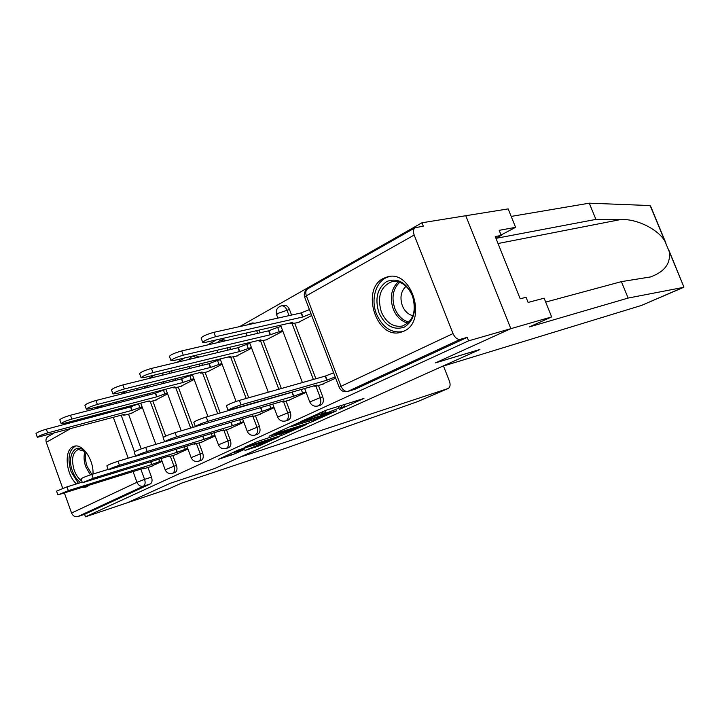 <?xml version="1.0" encoding="UTF-8"?>
<svg xmlns="http://www.w3.org/2000/svg" width="720" height="720" viewBox="0 0 720 720"><rect width="100%" height="100%" fill="white"/><g stroke="black" fill="none" stroke-linecap="round" stroke-linejoin="round"><path stroke-width="1.08" d="M339.471 409.392L363.978 398.439L326.304 410.157L300.681 421.596L322.956 413.19L325.8 412.578L320.724 415.323L338.94 408.15L344.655 406.62L339.471 409.392M147.708 387.405L146.7 385.956M172.728 372.645L171.135 370.962M198.945 357.066L195.3 355.428L192.771 356.031L196.407 357.669M226.368 340.605L223.236 339.624L220.689 340.209L223.83 341.19M254.898 323.217L252.711 322.938L250.155 323.505L252.342 323.784M291.582 315.063L289.44 309.456C288.09 306.387 286.236 305.01 283.869 305.307L281.313 305.856C283.671 305.55 285.534 306.936 286.893 310.005L289.035 315.63M403.974 331.119C427.572 321.354 411.894 269.496 387.585 276.813L383.4 278.397C360.378 289.395 376.533 339.786 400.752 332.307L403.974 331.119M82.998 487.323L85.914 487.134L88.821 485.496M92.997 474.057C93.861 459.972 82.548 443.349 74.259 446.229L72.738 446.832C63.702 450.963 66.213 475.173 76.5 483.921M244.926 450.477L259.02 445.887L279.774 436.455L238.176 450.054L218.592 459.27L235.035 453.699L244.143 449.496L234.225 452.421L246.06 447.597L272.754 439.173L244.926 450.477M545.688 302.085L621.405 281.637L628.128 298.062L529.326 326.934L551.655 316.899L544.113 298.188L528.111 302.436L526.05 297.279L520.182 298.8L495.243 236.547L501.228 235.431L499.185 230.328L515.592 227.34L508.167 208.899L465.786 215.721L510.84 328.671L435.51 362.862L479.691 349.587L214.812 468.477L170.28 483.273L127.494 502.695L85.473 516.816L468.612 340.839L467.235 337.365L460.305 339.336L347.535 391.536C343.683 392.292 340.911 390.897 339.201 387.36L339.219 387.396M414.18 235.044L306.36 295.794L341.037 386.28L453.015 333.594L414.18 235.044C412.974 231.525 413.298 229.077 415.179 227.709L423.315 226.188L421.965 222.777L465.786 215.721L510.84 328.671L468.612 340.839M309.816 422.703L336.582 410.805L298.836 422.685L271.944 434.727L309.816 422.703L309.222 421.146M306.765 424.341L281.934 435.294L244.08 447.435L257.517 441.522L276.606 435.141L283.329 432.027L269.073 436.167L306.684 424.125M125.928 407.052L126.288 408.042M128.529 414.18L141.201 448.893M147.987 467.478L151.515 477.126L144.576 479.367C145.575 482.706 145.188 484.983 143.424 486.18L77.787 516.591C75.006 517.185 72.936 515.997 71.577 513.036L64.458 493.146M421.965 222.777L239.733 326.583M216.396 339.876L207.432 344.979M184.68 357.939L177.012 362.313M154.809 374.958L148.293 378.666M126.63 391.014L121.158 394.128M99.999 406.179L95.463 408.762M74.79 420.543L71.109 422.64M62.73 488.322L46.278 442.323C45.531 439.767 46.125 437.841 48.033 436.536L53.415 433.476M85.473 516.816L84.582 514.323L77.787 516.591M453.015 333.594C454.977 337.779 457.407 339.687 460.305 339.336M297.765 322.686L311.688 315.522M321.408 384.615L335.682 378.162M266.049 339.948L282.861 331.2M288.873 400.23L306.108 392.346M236.043 356.274L251.649 348.165M258.102 414.99L274.104 407.691M207.621 371.736L222.129 364.221M228.96 428.976L243.828 422.199M180.657 386.406L194.148 379.431M201.33 442.233L215.154 435.951M155.043 400.338L167.598 393.867M175.086 454.824L187.947 449.001M149.958 393.291L150.417 394.524M152.775 400.941L165.699 436.122M172.836 455.526L176.472 465.426L174.006 466.218C175.068 469.899 174.537 472.275 172.422 473.337C169.056 474.057 166.644 472.887 165.186 469.818L174.006 466.218L170.361 456.3M175.212 378.774L175.77 380.304M178.263 387.027L193.176 427.329M198.963 442.962L202.716 453.123L200.241 453.906C201.33 457.695 200.763 460.143 198.522 461.25C195.084 461.979 192.627 460.773 191.133 457.641L200.241 453.906L196.479 443.727M201.762 363.456L202.455 365.31M205.092 372.375L220.221 412.983M226.467 429.732L230.355 440.172L227.862 440.946C228.987 444.852 228.366 447.381 225.999 448.533C222.489 449.271 219.978 448.029 218.448 444.816L227.862 440.946L223.974 430.488M229.734 347.256L230.571 349.497M233.361 356.931L248.697 397.764M255.465 415.782L259.488 426.51L256.995 427.284C258.147 431.307 257.472 433.917 254.961 435.123C251.379 435.861 248.805 434.592 247.239 431.307L256.995 427.284L252.963 416.529M259.218 330.075L260.235 332.775M263.205 340.623L281.34 388.53M286.074 401.058L290.25 412.092L287.757 412.857C288.945 417.006 288.207 419.706 285.534 420.975C281.88 421.713 279.243 420.408 277.632 417.042L287.757 412.857L283.563 401.787M294.75 323.379L315.882 378.756M318.447 385.479L322.785 396.846L320.283 397.602C321.507 401.877 320.706 404.685 317.862 406.008C314.118 406.755 311.418 405.405 309.771 401.967L320.283 397.602L315.936 386.19M150.12 466.803L162.099 461.394M130.68 413.595L142.371 407.574M172.575 473.283L174.888 472.536C177.003 471.474 177.534 469.107 176.472 465.426M198.684 461.205L200.997 460.458C203.238 459.351 203.805 456.903 202.716 453.123M226.161 448.479L228.483 447.741C230.85 446.589 231.471 444.06 230.355 440.172M255.132 435.069L257.454 434.34C259.965 433.134 260.64 430.524 259.488 426.51M285.714 420.912L288.036 420.192C290.7 418.932 291.438 416.232 290.25 412.092M318.051 405.945L320.364 405.243C323.199 403.911 324.009 401.121 322.785 396.846M123.165 400.203L123.84 401.409M84.582 514.323L150.345 483.912C152.118 482.715 152.505 480.456 151.515 477.126M467.235 337.365L355.158 389.196L347.733 391.482M330.93 413.055L298.476 423.171L290.583 426.798L315.72 419.076L330.93 413.055M288.162 431.667L300.186 426.753L285.516 431.487L278.802 434.592L288.162 431.667M310.986 313.695L302.634 317.034L215.523 336.735C208.557 338.697 204.291 340.587 202.725 342.396L205.803 342.297L292.851 322.38L290.925 323.829L299.07 322.38M201.114 338.058L201.087 338.004C202.644 336.168 206.901 334.278 213.876 332.334L301.077 312.948L309.42 309.609M301.077 312.948L302.634 317.034M335.205 376.92L326.799 380.241L325.224 376.11L333.63 372.798M226.44 405.891L226.422 405.855C228.141 404.424 232.452 402.606 239.373 400.401L325.224 376.11M326.799 380.241L241.038 404.847C234.126 407.079 229.806 408.888 228.078 410.292L316.755 385.074L314.73 386.28L316.728 385.974L323.46 384.021M282.609 330.525L270.126 334.809L183.285 355.203C176.508 357.138 172.413 358.938 170.982 360.612L174.15 360.441L260.892 339.858L259.137 341.181L267.336 339.633M170.982 360.612L169.407 356.346C170.82 354.654 174.924 352.854 181.701 350.928L268.614 330.831L277.659 327.357L279.171 331.326M281.097 326.565L277.659 327.357M268.614 330.831L270.126 334.809M251.379 347.445L239.409 351.603L152.955 372.591C146.367 374.499 142.416 376.218 141.111 377.757L144.351 377.523L230.67 356.373L229.068 357.588L237.33 355.95M141.111 377.757L139.59 373.608C140.886 372.051 144.828 370.323 151.425 368.433L237.951 347.733L246.744 344.34L248.202 348.21M249.93 343.584L246.744 344.34M237.951 347.733L239.409 351.603M683.595 287.352L641.52 305.415L683.928 287.064L668.52 249.381M621.405 281.637L650.457 276.948C664.758 271.755 670.995 263.259 669.177 251.469L664.875 241.092C658.323 229.797 637.965 218.961 621.153 219.456L595.917 219.402L495.963 238.347M683.541 287.361L628.128 298.062M551.655 316.899L510.84 328.671L435.744 362.754L479.925 349.479L442.269 366.381L641.52 305.415M501.057 234.999L515.592 227.34M665.964 243.207L650.916 206.901L649.629 205.542L589.275 203.184L595.917 219.402M589.275 203.184L511.191 216.414M495.918 238.23L501.228 235.431M447.984 388.584L417.699 401.58L285.507 448.326L181.224 483.273L169.137 488.7L127.494 502.695L170.136 483.336L214.659 468.549L240.021 457.164L448.182 388.494C450.189 387.171 450.612 384.732 449.442 381.195L443.484 366.012M412.569 295.479C416.871 309.996 414.162 320.535 404.424 327.078C393.696 330.615 385.2 325.863 378.936 312.822C374.679 298.782 377.253 288.351 386.649 281.538C397.323 277.524 405.963 282.168 412.569 295.479M381.312 311.922C386.19 322.686 393.174 327.402 402.264 326.07C413.316 321.246 416.709 311.184 412.443 295.866C407.538 285.21 400.635 280.503 391.743 281.736C380.502 286.569 377.019 296.631 381.312 311.922M406.089 286.29C400.941 291.06 399.69 297.54 402.345 305.721C404.667 311.229 408.186 314.55 412.911 315.693M390.456 276.417L389.493 276.606C376.605 279.153 370.098 298.539 376.515 314.073C382.563 327.447 391.248 333.306 402.552 331.65L403.254 331.452M93.015 472.626L92.907 474.084M80.73 482.607C77.202 480.249 74.43 476.37 72.423 470.979C66.546 455.985 75.276 441.756 84.906 451.314L87.723 454.59M85.113 451.512L78.282 449.478C72.459 452.466 71.109 459.405 74.223 470.295C76.05 475.2 78.57 478.755 81.774 480.96M75.573 446.013C68.778 450.081 67.275 458.64 71.064 471.681L78.39 483.327M85.086 486.666L87.435 486.504M305.91 391.815L293.436 396.297L292.104 392.193M293.436 396.297L207.846 421.335C201.123 423.522 196.974 425.25 195.399 426.546L193.806 422.235C195.372 420.921 199.512 419.184 206.244 417.015L291.915 392.283M195.399 426.546L283.959 400.86L282.114 401.967L284.184 401.616L290.916 399.627M273.897 407.133L261.927 411.471L260.532 407.754M261.927 411.471L176.625 436.842C170.082 438.984 166.095 440.64 164.646 441.828L163.107 437.643C164.547 436.437 168.534 434.772 175.077 432.648L195.57 426.627M164.646 441.828L252.963 415.782L251.271 416.79L253.422 416.394L260.136 414.387M221.841 363.465L210.348 367.488L124.362 388.971C117.954 390.852 114.147 392.499 112.941 393.921L116.244 393.624L202.068 372.015L200.601 373.122L202.887 372.933L208.89 371.412M112.941 393.921L111.474 389.889C112.671 388.449 116.469 386.793 122.886 384.93L208.935 363.717L217.494 360.423L218.907 364.194M220.437 359.703L217.494 360.423M208.935 363.717L210.348 367.488M193.86 378.639L182.799 382.545L97.371 404.442C91.125 406.287 87.453 407.871 86.337 409.194L89.694 408.843L174.951 386.838L173.601 387.855L175.941 387.63L181.917 386.082M86.337 409.194L84.915 405.27C86.022 403.929 89.703 402.345 95.94 400.509L181.44 378.873L189.774 375.66L191.142 379.332M192.492 374.976L189.774 375.66M181.44 378.873L182.799 382.545M167.301 393.048L156.663 396.837L71.847 419.067C65.763 420.885 62.208 422.406 61.173 423.639L64.584 423.234L149.211 400.914L147.96 401.85L150.345 401.58L156.294 400.005M61.173 423.639L59.796 419.814C60.822 418.572 64.377 417.042 70.461 415.242L155.34 393.246L163.467 390.123L164.79 393.705M165.978 389.475L163.467 390.123M155.34 393.246L156.663 396.837M243.612 421.632L232.119 425.817L230.841 422.397M232.119 425.817L147.204 451.458C140.841 453.555 136.989 455.148 135.657 456.246L134.172 452.169C135.495 451.053 139.347 449.46 145.719 447.381L164.61 441.738M135.657 456.246L223.632 429.903L222.084 430.83L224.289 430.398L230.985 428.364M214.929 435.366L203.868 439.407L202.698 436.248M203.868 439.407L119.439 465.246C113.238 467.298 109.521 468.837 108.288 469.854L106.857 465.894C108.081 464.85 111.798 463.32 117.999 461.277L135.558 455.967M108.288 469.854L195.822 443.286L194.4 444.132L196.668 443.673L203.337 441.612M187.722 448.398L177.075 452.304L175.995 449.37M177.075 452.304L93.195 478.287L82.413 482.724L81.018 478.863C82.161 477.9 85.752 476.415 91.8 474.426L108.135 469.413M82.413 482.724L169.434 455.985L168.12 456.768L170.442 456.273L177.084 454.203M142.074 406.746L131.823 410.418L47.673 432.927C41.742 434.709 38.295 436.176 37.332 437.319L124.731 414.288L123.579 415.161L126.009 414.855L131.922 413.262M37.332 437.319L36 433.602C36.954 432.441 40.401 430.965 46.332 429.192L130.545 406.908L138.465 403.866L139.752 407.367M140.787 403.245L138.465 403.866M130.545 406.908L131.823 410.418M161.874 460.773L151.614 464.562L150.624 461.835M151.614 464.562L68.337 490.635L57.897 494.91L56.556 491.148L66.987 486.864L82.206 482.148M57.897 494.91L144.351 468.054L143.145 468.783L145.503 468.252L152.109 466.182M144.198 386.586L145.206 388.044M168.615 371.574L170.208 373.266M192.114 356.292L188.559 359.55M219.969 340.488L216.918 342.792M289.44 309.456L278.091 313.335L276.588 314.685M118.89 408.906L119.25 409.896M121.203 415.242L134.532 451.809M140.85 469.152L144.576 479.367L136.962 482.283L133.074 471.6M128.196 458.19L113.337 417.357M111.375 411.984L111.015 410.985M93.861 415.512L90.162 417.6M69.804 429.066L46.278 442.323M71.577 513.036L136.962 482.283C138.42 485.451 140.571 486.747 143.424 486.18L150.345 483.912M147.456 393.93L147.915 395.172M150.273 401.598L163.395 437.319M172.692 379.413L173.259 380.943M175.743 387.675L190.683 428.067M199.233 364.077L199.926 365.94M202.563 373.014L217.719 413.703M227.196 347.859L228.033 350.1M230.832 357.543L246.186 398.475M256.671 330.66L257.688 333.36M260.658 341.217L278.82 389.241M292.203 323.937L313.371 379.467M355.158 389.196L348.102 391.329C345.177 391.788 342.819 390.096 341.037 386.28L339.201 387.36L304.704 297.288M116.127 402.021L116.793 403.236M109.107 405.225L109.125 403.83M306.36 295.794C305.289 292.554 305.73 290.241 307.665 288.855C304.641 290.907 303.642 293.688 304.668 297.198L306.36 295.794M341.298 405.459L341.964 407.205M338.274 406.404L338.94 408.15M325.224 410.526L326.178 413.046M322.371 411.651L322.956 413.19M319.392 413.01L319.833 414.171M313.128 419.895L313.641 421.236M285.201 432.621L285.669 433.863M281.385 433.845L281.934 435.294M285.318 430.965L285.516 431.487M234.558 452.43L235.035 453.699M230.688 453.474L231.3 455.13M258.588 444.735L259.02 445.887M254.889 446.013L255.366 447.291M301.392 312.777L302.958 316.863M213.876 332.334L215.523 336.735M327.132 380.079L325.548 375.957M241.038 404.847L239.373 400.401M268.92 330.669L270.432 334.647M181.701 350.928L183.285 355.203M238.239 347.571L239.697 351.441M151.425 368.433L152.955 372.591M683.928 287.064L669.177 251.469M664.875 241.092L650.232 205.767M498.033 243.513L621.153 219.456M417.699 401.58L447.867 388.62M407.88 323.118C401.337 321.417 396.459 316.737 393.246 309.087C389.538 297.702 391.221 288.621 398.295 281.853M399.708 282.285C392.904 288.837 391.284 297.603 394.866 308.565C397.953 315.927 402.651 320.445 408.951 322.11M90.387 474.867L85.752 466.839C83.799 461.097 83.547 455.958 84.996 451.422M86.076 452.502C85.041 456.723 85.392 461.349 87.12 466.371L91.854 474.408M293.751 396.153L292.23 392.157M302.526 392.796L301.284 389.538M207.846 421.335L206.244 417.015M262.224 411.327L260.838 407.664M270.765 408.06L269.64 405.072M176.625 436.842L175.077 432.648M209.205 363.564L210.618 367.344M122.886 384.93L124.362 388.971M181.701 378.729L183.06 382.41M95.94 400.509L97.371 404.442M155.583 393.111L156.906 396.702M70.461 415.242L71.847 419.067M232.398 425.682L231.138 422.307M240.714 422.505L239.688 419.751M147.204 451.458L145.719 447.381M204.138 439.281L202.977 436.158M212.247 436.185L211.302 433.638M119.439 465.246L117.999 461.277M177.327 452.187L176.265 449.289M185.238 449.163L184.365 446.805M93.195 478.287L91.8 474.426M130.779 406.782L132.057 410.292M46.332 429.192L47.673 432.927M151.857 464.445L150.876 461.754M159.579 461.493L158.769 459.297M68.337 490.635L66.987 486.864M388.314 276.66L387.585 276.813M309.771 401.967L304.677 388.566M302.4 382.572L280.575 325.197M277.884 318.105L276.561 314.622C275.517 310.266 277.101 307.35 281.313 305.856M277.632 417.042L272.772 404.154M268.272 392.229L249.534 342.549M247.005 335.835L245.979 333.108M250.155 323.505L247.419 324.873M247.239 431.307L242.586 418.878M236.061 401.454L220.158 358.956M217.764 352.557L216.918 350.289M218.448 444.816L213.984 432.828M207.936 416.529L192.303 374.472M190.044 368.379L189.342 366.498M191.133 457.641L186.849 446.04M181.242 430.839L165.87 389.178M163.719 383.355L163.152 381.816M163.188 372.906L161.892 375.318M165.186 469.818L161.073 458.586M155.853 444.348L140.751 403.146M138.699 397.557L138.249 396.306M137.286 388.323L136.701 390.195M102.564 405.522L98.028 408.096M77.328 419.868L73.647 421.965M415.179 227.709L307.665 288.855M343.899 404.649L344.637 406.575M325.044 410.589L325.791 412.533M290.376 426.249L290.583 426.798M299.997 426.267L300.177 426.726M234.045 451.944L234.225 452.421M290.574 322.902L290.925 323.829M201.087 338.004L202.725 342.396M314.73 386.28L314.523 385.722M228.078 410.292L226.422 405.855M258.822 340.353L259.137 341.181M228.789 356.841L229.068 357.588M649.755 277.146L650.457 276.948M402.552 331.65L403.182 331.479M392.256 281.628L391.743 281.736M282.114 401.967L281.925 401.463M251.271 416.79L251.109 416.34M200.349 372.447L200.601 373.122M173.376 387.243L173.601 387.855M147.753 401.292L147.96 401.85M123.399 414.648L123.579 415.161"/></g></svg>
